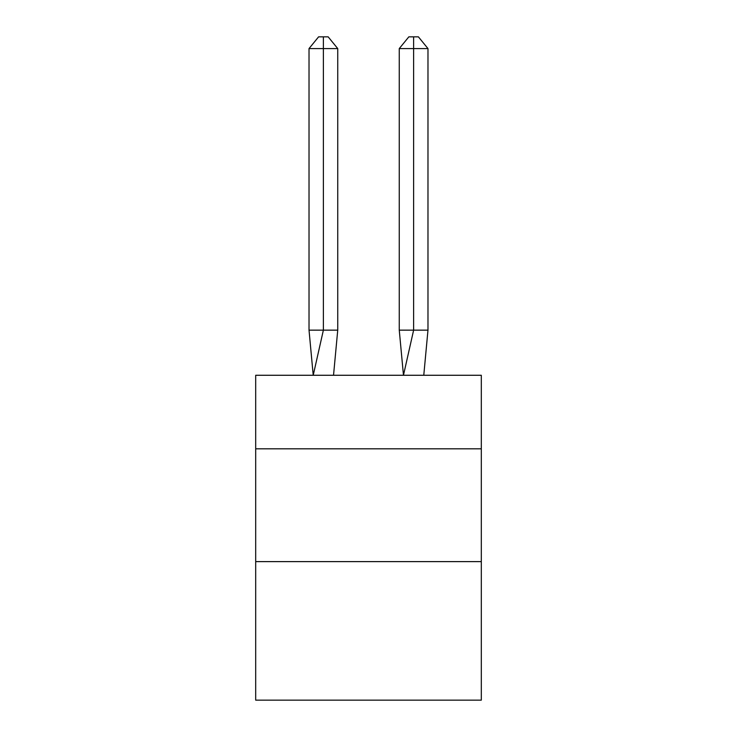 <?xml version="1.0" encoding="UTF-8"?>
<svg xmlns="http://www.w3.org/2000/svg" width="737" height="737" viewBox="0 0 737 737"><rect width="100%" height="100%" fill="white"/><g stroke="black" fill="none" stroke-linecap="round" stroke-linejoin="round"><path stroke-width="1.11" d="M255.693 448.815L481.307 448.815L481.307 375.271L255.693 375.271L255.693 700.15L481.307 700.15L481.307 561.622L255.693 561.622M481.307 561.622L481.307 448.815M337.739 330.148L337.739 48.578L323.377 48.578L323.377 330.148L309.024 330.148L313.225 375.271L323.377 330.148L323.377 48.578L323.377 330.148L323.377 48.578L323.377 330.148L323.377 48.578L323.377 330.148L323.377 48.578L323.377 330.148L323.377 48.578L323.377 330.148L323.377 48.578L323.377 330.148L337.739 330.148L333.529 375.271M309.024 48.578L318.596 36.85L323.377 36.85L323.377 48.578L309.024 48.578L309.024 330.148M323.377 36.85L328.168 36.85L337.739 48.578M427.976 330.148L413.623 330.148L413.623 48.578L427.976 48.578L427.976 330.148L423.775 375.271M399.261 330.148L413.623 330.148L403.471 375.271L399.261 330.148L399.261 48.578L408.832 36.85L418.404 36.85L427.976 48.578M413.623 36.85L413.623 48.578L399.261 48.578"/></g></svg>

